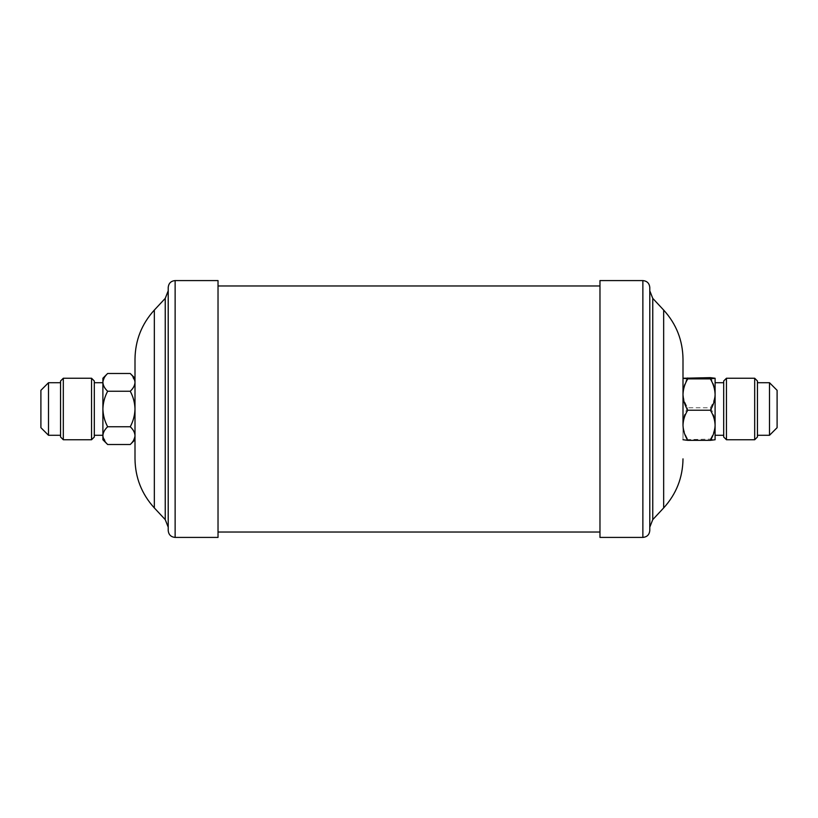 <?xml version="1.0" encoding="UTF-8"?>
<svg xmlns="http://www.w3.org/2000/svg" width="818" height="818" viewBox="0 0 818 818"><rect width="100%" height="100%" fill="white"/><g stroke="black" fill="none" stroke-linecap="round" stroke-linejoin="round"><path stroke-width="0.61" stroke-dasharray="4.09 3.07" d="M94.315 436.986L94.315 381.014M102.894 378.243L102.894 439.757M91.544 378.243L91.544 439.757M63.313 439.757L63.313 378.243M60.552 381.014L60.552 436.986M48.507 435.288L48.507 382.712M40.9 390.319L40.9 427.681M135.001 458.857L135.001 359.143M168.211 530.504L168.211 287.496M218.028 537.416L218.028 280.584M599.972 532.027L599.972 285.973L599.972 532.027M218.028 285.973L218.028 532.027L218.028 285.973M682.999 425.278L683.02 439.777M649.789 487.252L649.789 527.181M649.789 287.496L649.789 530.504M599.972 537.416L599.972 280.584M757.448 436.986L757.448 381.014M754.687 378.243L754.687 439.757M723.685 381.014L723.685 436.986M726.456 439.757L726.456 378.243M777.1 427.681L777.1 390.319M769.493 382.712L769.493 435.288M757.448 395.084L757.448 435.288L757.448 395.084M723.685 395.084L723.685 435.288L723.685 395.084M715.106 395.084L715.106 435.288L715.106 395.084M710.351 439.133C713.316 434.246 714.901 429.021 715.106 423.458L715.106 439.757L710.351 439.133L682.999 439.736L682.999 423.458C683.183 428.959 684.768 434.184 687.754 439.133M687.754 407.783C684.778 412.661 683.194 417.886 682.999 423.458L682.999 392.722C683.194 398.049 684.778 403.069 687.754 407.783L710.351 407.783C713.327 403.059 714.912 398.039 715.106 392.722C714.912 387.384 713.327 382.364 710.351 377.65M715.106 378.243L715.106 423.458C714.922 417.947 713.337 412.722 710.351 407.783M687.754 377.65C684.778 382.374 683.194 387.395 682.999 392.722L682.999 378.264M682.999 359.143L682.999 375.983M168.211 409L168.211 290.819L168.211 409M134.898 436.863L135.001 409L135.001 435.636C134.817 432.517 133.232 429.552 130.246 426.761C133.222 421.188 134.806 415.268 135.001 409L135.001 378.243L135.001 409C134.806 402.722 133.222 396.802 130.246 391.239C133.222 388.478 134.806 385.523 135.001 382.364M94.315 409L94.315 435.288L94.315 409M102.996 436.863L107.649 444.511M102.996 381.137L102.894 382.364C103.078 385.482 104.663 388.448 107.649 391.239C104.673 396.812 103.088 402.732 102.894 409C103.088 415.278 104.673 421.198 107.649 426.761C104.684 429.522 103.099 432.477 102.894 435.636M107.649 373.489L104.213 377.824M130.246 444.511L133.682 440.176M107.649 426.761L130.246 426.761M107.649 391.239L130.246 391.239M134.898 381.137L130.246 373.489M154.336 507.937L154.336 310.063M165.236 519.624L165.236 298.376M175.134 537.416L175.134 280.584M663.664 310.063L663.664 507.937M652.764 298.376L652.764 519.624M642.866 280.584L642.866 537.416"/><path stroke-width="1.23" d="M94.315 381.014L94.315 436.986L91.544 439.757L91.544 378.243L94.315 381.014M63.313 439.757L60.552 436.986L60.552 381.014L63.313 378.243L63.313 439.757L91.544 439.757M48.507 382.712L48.507 435.288L40.9 427.681L40.9 390.319L48.507 382.712L60.552 382.712M154.336 507.937L154.336 310.063C141.688 323.979 135.246 340.339 135.001 359.143L135.001 458.857C135.246 477.661 141.688 494.021 154.336 507.937L165.236 519.624L168.211 527.181M175.134 280.584C170.931 280.993 168.62 283.294 168.211 287.496L168.211 530.504C168.62 534.706 170.931 537.007 175.134 537.416L218.028 537.416L218.028 280.584L175.134 280.584L175.134 537.416M599.972 285.973L218.028 285.973M599.972 532.027L218.028 532.027M682.999 375.983L682.999 394.542C683.183 389.041 684.768 383.816 687.754 378.867L682.999 378.243M710.351 410.217L687.754 410.217C684.778 405.339 683.194 400.114 682.999 394.542L682.999 378.264L710.351 377.65L715.106 378.264L710.351 378.867C713.316 383.754 714.901 388.979 715.106 394.542C714.922 400.053 713.337 405.278 710.351 410.217C713.327 414.941 714.912 419.961 715.106 425.278C714.912 430.616 713.327 435.636 710.351 440.35L687.754 440.35C684.778 435.626 683.194 430.605 682.999 425.278L682.999 359.143C682.754 340.339 676.312 323.979 663.664 310.063L652.764 298.376L649.789 290.819M642.866 537.416C647.069 537.007 649.38 534.706 649.789 530.504L649.789 287.496C649.38 283.294 647.069 280.993 642.866 280.584L599.972 280.584L599.972 537.416L642.866 537.416L642.866 280.584M754.687 378.243L757.448 381.014L757.448 436.986L754.687 439.757L754.687 378.243L726.456 378.243L726.456 439.757L754.687 439.757M726.456 439.757L723.685 436.986L723.685 381.014L726.456 378.243M777.1 390.319L777.1 427.681L769.493 435.288L769.493 382.712L777.1 390.319M715.106 378.264L715.085 439.777M710.351 378.867L687.754 378.867M682.999 425.278C683.194 419.951 684.778 414.93 687.754 410.217M710.351 440.35L715.106 439.736M682.999 439.736L687.754 440.35M663.664 310.063L663.664 507.937L652.764 519.624L649.789 527.181L649.789 487.252M102.996 436.863L102.894 435.636C103.099 438.785 104.684 441.751 107.649 444.511L102.894 439.757L102.894 378.243L107.649 373.489L130.246 373.489C133.222 376.249 134.806 379.215 135.001 382.364L134.898 381.137M102.894 435.636C103.078 432.517 104.663 429.552 107.649 426.761C104.673 421.188 103.088 415.268 102.894 409C103.088 402.722 104.673 396.802 107.649 391.239C104.684 388.478 103.099 385.523 102.894 382.364C103.078 379.245 104.663 376.29 107.649 373.489M104.213 377.824L102.996 381.137M107.649 444.511L130.246 444.511C133.232 441.71 134.817 438.755 135.001 435.636C134.806 432.477 133.222 429.522 130.246 426.761L107.649 426.761M133.682 440.176L134.898 436.863M107.649 391.239L130.246 391.239C133.222 396.812 134.806 402.732 135.001 409C134.806 415.278 133.222 421.198 130.246 426.761M135.001 382.364C134.817 385.482 133.232 388.448 130.246 391.239M154.336 310.063L165.236 298.376L165.236 519.624M652.764 519.624L652.764 298.376M94.315 382.712L102.894 382.712M63.313 378.243L91.544 378.243M663.664 507.937C676.312 494.021 682.754 477.661 682.999 458.857M757.448 382.712L769.493 382.712M723.685 382.712L715.106 382.712M723.685 435.288L715.106 435.288M757.448 435.288L769.493 435.288M165.236 298.376L168.211 290.819M60.552 435.288L48.507 435.288M94.315 435.288L102.894 435.288M135.001 439.757L130.246 444.511M135.001 378.243L130.246 373.489"/></g></svg>
